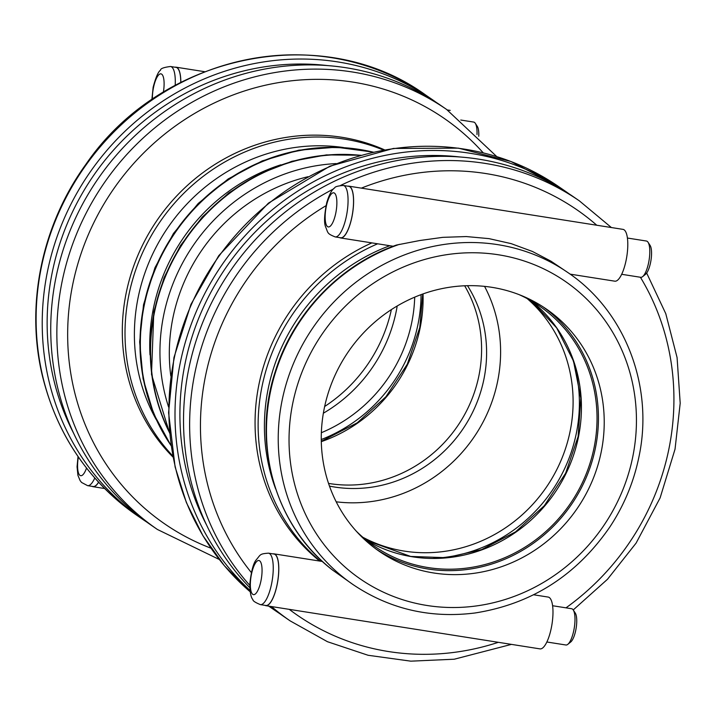 <?xml version="1.0" encoding="UTF-8"?>
<svg xmlns="http://www.w3.org/2000/svg" width="716" height="716" viewBox="0 0 716 716"><rect width="100%" height="100%" fill="white"/><g stroke="black" fill="none" stroke-linecap="round" stroke-linejoin="round"><path stroke-width="1.07" d="M92.158 486.37A26.224 7.983 -81 0 0 93.062 486.692A26.224 7.983 -81 0 0 98.62 482.244M98.557 482.181A26.045 7.93 99 0 1 93.089 486.513L87.603 485.654A26.045 7.93 -81 0 0 94.789 478.002M175.178 85.347A26.045 7.93 -81 0 0 170.524 66.498L176.011 67.367A26.045 7.93 99 0 1 180.772 82.394M478.744 136.237A15.448 4.699 -81 0 0 477.321 126.41L475.29 123.295A18.356 5.585 99 0 1 476.999 134.51M460.773 120.037L473.679 122.069A18.356 5.585 99 0 1 475.29 123.295M175.08 67.215A26.224 7.983 99 0 1 176.038 67.188A26.224 7.983 99 0 1 180.835 82.367M324.67 406.473A147.156 138.707 124.6 0 0 391.384 309.589M397.201 305.983A145.706 137.338 -55.4 0 1 396.181 311.523A145.706 137.338 -55.4 0 1 323.372 413.204M384.573 149.859A189.409 178.535 124.6 0 0 157.368 219.857A189.409 178.535 124.6 0 0 173.004 457.085M157.395 529.464A254.977 240.334 124.6 0 1 104.062 183.153A254.977 240.334 124.6 0 1 446.614 109.459L440.501 105.243A254.977 240.334 124.6 0 0 97.949 178.946A254.977 240.334 124.6 0 0 151.282 525.258L157.395 529.464L219.302 559.491M436.214 102.361A254.977 240.334 124.6 0 0 431.99 99.381A254.977 240.334 124.6 0 0 89.428 173.084A254.977 240.334 124.6 0 0 142.761 519.386A254.977 240.334 124.6 0 0 147.057 522.277M328.555 483.416A131.135 123.599 124.6 0 0 478.906 375.757A131.135 123.599 124.6 0 0 464.648 285.774M327.293 65.559A249.884 235.528 124.6 0 0 93.393 175.805A249.884 235.528 124.6 0 0 73.829 433.645M273.038 553.88A26.224 7.983 99 0 1 273.995 553.853A26.224 7.983 99 0 1 277.799 580.998A26.224 7.983 99 0 1 265.824 605.664A26.224 7.983 99 0 1 264.929 605.333M265.824 605.664L540.007 648.884A26.224 7.983 -81 0 0 551.982 624.218A26.224 7.983 -81 0 0 548.179 597.072L533.635 594.781M332.582 570.088L352.916 584.489C389.522 609.065 430.2 618.561 474.959 612.994C531.549 604.116 576.559 575.378 609.987 526.779C624.128 505.272 633.767 482.02 638.905 457.032C654.093 386.47 625.095 310.932 567.761 272.483A189.409 178.535 124.6 0 0 313.295 327.23A189.409 178.535 124.6 0 0 352.916 584.489M260.373 604.617L265.851 605.485A26.045 7.93 -81 0 0 277.074 584.686A26.045 7.93 -81 0 0 273.96 554.032L268.482 553.164A26.045 7.93 99 0 1 271.588 583.826A26.045 7.93 99 0 1 260.373 604.617C255.272 602.523 252.784 600.849 252.891 599.605C250.815 597.35 249.812 591.935 249.893 583.361C251.289 571.135 253.357 563.349 256.104 559.993C260.794 554.605 259.362 553.844 268.482 553.164M546.872 642.001L565.917 645A18.356 5.585 -81 0 0 567.824 644.328A18.356 5.585 -81 0 0 573.82 630.348A18.356 5.585 -81 0 0 573.248 609.96A18.356 5.585 -81 0 0 571.628 608.734L552.582 605.727M646.664 273.047L665.773 313.662L677.076 357.561L680.2 403.233L675.036 449.156L660.116 497.888L636.094 543.104L607.49 579.28L573.239 609.942L575.279 613.075A15.448 4.699 99 0 1 575.762 630.223A15.448 4.699 99 0 1 570.724 641.992L567.824 644.328M567.761 272.483L550.998 261.197L532.453 251.477L511.152 243.628L489.028 238.634L466.277 236.557L442.801 237.345L419.818 240.513L396.494 245.033C340.1 264.732 293.39 313.456 275.365 371.309C251.325 443.446 275.15 526.421 332.833 570.285M343.286 185.462L348.773 186.33A26.045 7.93 99 0 1 351.878 216.993A26.045 7.93 99 0 1 340.664 237.784L335.178 236.915A26.045 7.93 -81 0 0 346.401 216.125A26.045 7.93 -81 0 0 343.286 185.462C337.8 185.891 334.909 186.715 334.632 187.932C331.964 189.445 329.342 194.287 326.782 202.476C324.348 214.523 323.927 222.578 325.503 226.614C328.313 233.183 326.711 233.461 335.178 236.915M627.395 238.034L646.441 241.032A18.356 5.585 99 0 1 648.052 242.268A18.356 5.585 99 0 1 648.633 262.647A18.356 5.585 99 0 1 642.637 276.627A18.356 5.585 99 0 1 640.722 277.307L621.676 274.3M642.637 276.627L645.528 274.291A15.448 4.699 -81 0 0 650.576 262.53A15.448 4.699 -81 0 0 650.083 245.382L648.052 242.268M339.733 237.64A26.224 7.983 -81 0 0 340.637 237.963A26.224 7.983 -81 0 0 352.603 213.296A26.224 7.983 -81 0 0 348.799 186.151L622.992 229.371A26.224 7.983 99 0 1 626.795 256.525A26.224 7.983 99 0 1 614.82 281.182L570.124 274.139M348.799 186.151A26.224 7.983 -81 0 0 347.842 186.187M543.283 306.985A147.156 138.707 -55.4 0 1 585.464 479.264A147.156 138.707 -55.4 0 1 427.9 568.996A147.156 138.707 -55.4 0 1 376.419 549.315M433.681 572.979A147.156 138.707 -55.4 0 1 379.283 551.347A147.156 138.707 -55.4 0 1 348.504 351.475A147.156 138.707 -55.4 0 1 546.21 308.945A147.156 138.707 -55.4 0 1 591.989 481.546A147.156 138.707 -55.4 0 1 433.681 572.979M356.21 531.093A145.706 137.338 124.6 0 0 374.325 546.165A145.706 137.338 124.6 0 0 594.047 447.769A145.706 137.338 124.6 0 0 539.596 306.153A145.706 137.338 124.6 0 0 519.055 294.616M336.207 501.809A145.706 137.338 124.6 0 0 497.62 381.368A145.706 137.338 124.6 0 0 484.553 286.364M371.873 242.885A189.409 178.535 124.6 0 0 319.703 561.058M568.987 193.794A254.977 240.334 124.6 0 0 564.763 190.814A254.977 240.334 124.6 0 0 232.494 250.555A254.977 240.334 124.6 0 0 250.036 590.396M269.037 606.166A254.977 240.334 124.6 0 0 275.544 610.82A254.977 240.334 124.6 0 0 279.84 613.71M340.637 185.39A254.977 240.334 124.6 0 1 579.396 200.883L573.283 196.676A254.977 240.334 124.6 0 0 245.06 251.405A254.977 240.334 124.6 0 0 249.857 587.755M270.218 606.354A254.977 240.334 124.6 0 0 284.064 616.691L290.177 620.897L327.454 641.706L368.096 655.274L410.823 661.163L454.275 659.212L511.439 644.382M329.476 486.11A131.135 123.599 124.6 0 0 483.918 379.212A131.135 123.599 124.6 0 0 467.494 285.684M460.066 156.992A249.884 235.528 124.6 0 0 226.166 267.238A249.884 235.528 124.6 0 0 206.602 525.079M86.529 468.067A17.3 5.272 99 0 1 79.36 474.762A17.3 5.272 99 0 1 78.366 457.014M152.401 99.256A17.3 5.272 99 0 1 153.484 87.656A17.3 5.272 99 0 1 161.369 73.972A17.3 5.272 99 0 1 163.382 92.149M336.189 163.588A182.132 171.67 124.6 0 0 163.678 315.192A182.132 171.67 124.6 0 0 168.582 406.992M170.811 376.052A174.847 164.796 -55.4 0 1 172.905 317.913A174.847 164.796 -55.4 0 1 308.077 176.709M360.211 155.462A189.409 178.535 124.6 0 0 154.45 312.48A189.409 178.535 124.6 0 0 169.558 432.33M169.594 432.804A189.409 178.535 -55.4 0 1 154.146 312.274A189.409 178.535 -55.4 0 1 360.667 155.327M280.878 164.805A182.132 171.67 124.6 0 0 153.457 308.157A182.132 171.67 124.6 0 0 149.984 354.885M372.803 152.239A189.409 178.535 124.6 0 0 144.229 305.446A189.409 178.535 124.6 0 0 171.035 445.245M171.088 445.603A189.409 178.535 -55.4 0 1 143.862 305.186A189.409 178.535 -55.4 0 1 373.161 152.159M343.474 147.532A182.132 171.67 124.6 0 0 138.125 297.596A182.132 171.67 124.6 0 0 156.178 419.522M383.418 150.065A189.409 178.535 124.6 0 0 128.898 294.885A189.409 178.535 124.6 0 0 172.789 455.931M321.305 441.638A145.706 137.338 124.6 0 0 420.113 328A145.706 137.338 124.6 0 0 423.031 293.909M321.269 439.535A150.074 141.455 124.6 0 0 417.983 324.348A150.074 141.455 124.6 0 0 421.053 294.625M414.707 297.149A145.706 137.338 -55.4 0 1 411.79 322.263A145.706 137.338 -55.4 0 1 321.368 432.706M210.969 548.196A246.241 232.091 -55.4 0 1 113.253 189.48A246.241 232.091 -55.4 0 1 483.219 152.821M425.877 95.174C323.104 20.361 161.574 53.432 85.947 164.259C41.832 225.039 25.337 304.748 42.325 375.533C56.806 434.451 88.247 481 136.649 515.18A254.977 240.334 -55.4 0 1 83.316 168.869A254.977 240.334 -55.4 0 1 425.877 95.174L431.99 99.381M260.955 580.873A17.3 5.272 -81 0 0 256.775 561.416A17.3 5.272 -81 0 0 250.86 590.503A17.3 5.272 -81 0 0 260.955 580.873M333.083 570.473A189.409 178.535 -55.4 0 1 270.353 392.287A189.409 178.535 -55.4 0 1 399.43 244.344M335.768 213.171A17.3 5.272 99 0 1 325.673 222.801A17.3 5.272 99 0 1 331.589 193.714A17.3 5.272 99 0 1 335.768 213.171M433.61 558.319A150.074 141.455 124.6 0 0 576.317 433.377A150.074 141.455 124.6 0 0 572.093 357.203M527.164 298.59A145.706 137.338 -55.4 0 1 570.115 431.292A145.706 137.338 -55.4 0 1 362.824 537.251M578.447 437.029A145.706 137.338 124.6 0 0 531.594 301.069L556.672 327.919L573.498 361.079L580.828 398.194L578.107 436.581L565.622 473.24L544.258 505.773L515.565 531.854L481.591 549.62L446.256 557.692L410.644 556.43L366.708 540.49A145.706 137.338 124.6 0 0 578.447 437.029M275.597 488.777A185.041 174.418 -55.4 0 1 389.808 245.713M377.636 243.798A189.409 178.535 124.6 0 0 320.312 561.147M269.431 606.613A254.977 240.334 -55.4 0 1 268.715 606.121L275.544 610.82M558.65 186.599L510.947 161.494L458.401 148.149L393.424 148.445L329.924 166.166L268.437 203.12L218.729 255.693L190.939 304.398L173.943 357.57L168.582 412.649L175.107 466.966L186.393 502.587L202.95 535.765L224.385 565.738L250.215 591.81A254.977 240.334 -55.4 0 1 223.652 249.875A254.977 240.334 -55.4 0 1 558.65 186.599L564.763 190.814M333.495 188.961A254.977 240.334 124.6 0 0 249.83 585.384M271.507 606.559A254.977 240.334 124.6 0 0 290.177 620.897M640.408 277.253A246.241 232.091 -55.4 0 1 668.878 449.066A246.241 232.091 -55.4 0 1 565.989 607.839M498.345 642.315A246.241 232.091 -55.4 0 1 289.246 609.352M251.37 572.603A246.241 232.091 -55.4 0 1 326.004 205.689M361.365 188.129A246.241 232.091 -55.4 0 1 596.777 225.245M632.738 456.942A180.674 170.292 -55.4 0 1 346.848 568.611A180.674 170.292 -55.4 0 1 408.648 264.875A180.674 170.292 -55.4 0 1 632.738 456.942M93.062 486.692L104.652 488.527M87.603 485.654L81.57 482.459L80.129 480.642L77.928 475.335L77.059 466.796L78.026 456.522M170.524 66.498C163.758 67.331 160.411 68.584 160.482 70.249C158.263 71.618 155.82 77.274 153.143 87.209L151.873 99.622M450.221 110.407L447.339 109.951M204.606 71.689L176.038 67.188M169.62 433.108L151.497 374.361L153.806 311.827L164.098 277.584L180.45 245.606L202.27 217.037L228.78 192.917L259.04 174.095L291.949 161.27L326.335 154.907L360.962 155.247M171.106 445.746L153.707 413.902L143.084 378.827L139.647 341.953L143.522 304.748L154.951 267.721L173.442 233.488L198.216 203.46L228.225 178.919L262.226 160.903L298.769 150.172L336.323 147.201L373.296 152.132M422.709 294.025L419.773 327.552L407.288 364.211L385.933 396.745L357.23 422.825L321.296 441.298M446.614 109.459L496.752 156.58M136.649 515.18L142.761 519.386M322.486 561.496L273.995 553.853M340.637 237.963L393.182 246.25M579.396 200.883L611.392 227.545"/></g></svg>
